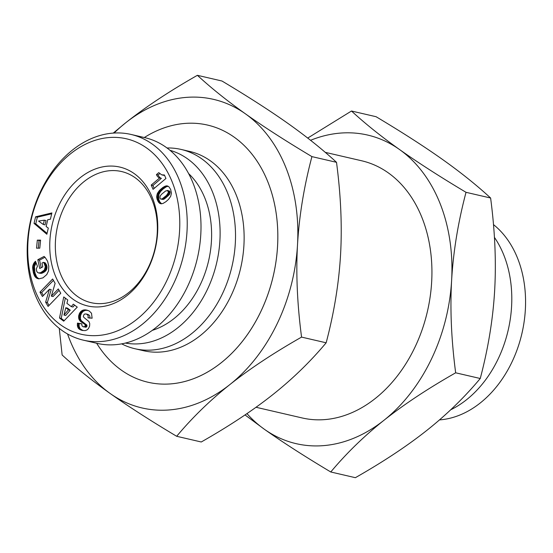 <?xml version="1.0" encoding="UTF-8"?>
<svg xmlns="http://www.w3.org/2000/svg" width="553" height="553" viewBox="0 0 553 553"><rect width="100%" height="100%" fill="white"/><g stroke="black" fill="none" stroke-linecap="round" stroke-linejoin="round"><path stroke-width="0.83" d="M167.027 147.976A102.291 75.975 103 0 1 181.087 149.428A102.291 75.975 103 0 1 227.85 193.605A102.291 75.975 103 0 1 216.686 304.509A102.291 75.975 103 0 1 134.918 348.729A102.291 75.975 103 0 1 121.653 343.848M134.918 348.729L143.524 350.72A102.291 75.975 -77 0 0 225.299 306.5A102.291 75.975 -77 0 0 236.463 195.596A102.291 75.975 -77 0 0 189.693 151.425L181.087 149.428M170.02 150.319A98.987 73.528 103 0 1 212.684 192.403A98.987 73.528 103 0 1 202.764 298.233A98.987 73.528 103 0 1 125.372 343.06M144.319 137.524A131.987 98.033 103 0 1 207.575 125.082A131.987 98.033 103 0 1 267.929 182.082A131.987 98.033 -77 0 0 207.589 125.089A131.987 98.033 -77 0 0 207.582 125.082L207.589 125.089M60.374 273.617A67.314 49.998 103 0 1 67.722 200.635A67.314 49.998 103 0 1 121.536 171.534A67.314 49.998 103 0 1 151.633 198.956A67.314 49.998 103 0 1 152.31 200.608A67.314 49.998 103 0 1 144.969 273.59A67.314 49.998 103 0 1 91.155 302.685A67.314 49.998 103 0 1 61.058 275.263A67.314 49.998 103 0 1 60.374 273.617M55.812 276.908A71.275 52.936 103 0 1 78.879 178.792A71.275 52.936 103 0 1 151.709 196.115A71.275 52.936 103 0 1 128.649 294.231A71.275 52.936 103 0 1 55.812 276.908M188.608 173.573A87.768 65.192 103 0 1 204.133 196.336A87.768 65.192 103 0 1 152.289 330.355M36.173 297.161A105.588 78.429 -77 0 0 83.379 340.171A105.588 78.429 -77 0 0 168.561 293.221A105.588 78.429 -77 0 0 178.239 177.465A105.588 78.429 -77 0 0 131.033 134.448A105.588 78.429 -77 0 0 45.851 181.405A105.588 78.429 -77 0 0 36.173 297.161M131.033 134.448L144.81 137.642A105.588 78.429 103 0 1 192.015 180.651A105.588 78.429 103 0 1 182.338 296.408A105.588 78.429 103 0 1 97.148 343.365L83.379 340.171M36.277 293.366A100.307 74.503 103 0 1 68.738 155.275A100.307 74.503 103 0 1 171.243 179.656A100.307 74.503 103 0 1 138.789 317.747A100.307 74.503 103 0 1 36.277 293.366M256.032 407.271L302.118 417.944A131.987 98.033 -77 0 0 407.63 360.888A131.987 98.033 -77 0 0 422.036 217.785A131.987 98.033 -77 0 0 361.69 160.785L325.247 152.345M311.92 156.617L336.507 162.312C322.675 149.559 306.659 136.722 288.472 123.803C270.244 110.87 248.076 96.609 221.974 81.015L197.386 75.312C211.218 88.065 227.235 100.909 245.428 113.828C263.657 126.761 285.818 141.022 311.92 156.617C303.984 186.665 299.18 216.029 297.514 244.723A158.379 117.637 -77 0 0 285.963 167.766A158.379 117.637 -77 0 0 245.428 113.828A158.379 117.637 -77 0 0 125.711 122.773A158.379 117.637 -77 0 0 114.098 133.045M67.549 333.984A158.379 117.637 -77 0 0 69.643 339.563A158.379 117.637 -77 0 0 110.178 393.501A158.379 117.637 -77 0 0 229.889 384.556A158.379 117.637 -77 0 0 297.514 244.723C295.89 273.424 297.238 304.219 301.565 337.102C273.659 352.973 249.762 368.796 229.889 384.556C210.05 400.331 192.313 417.577 176.67 436.289C150.568 420.695 128.407 406.434 110.178 393.501C91.985 380.582 75.968 367.738 62.136 354.985L59.275 328.399M466.02 192.313L490.615 198.015C476.776 185.262 460.767 172.418 442.573 159.499C424.345 146.566 402.176 132.305 376.075 116.711L351.487 111.015C365.319 123.768 381.335 136.605 399.529 149.524C417.757 162.458 439.918 176.718 466.02 192.313C458.084 222.361 453.28 251.733 451.614 280.419A158.379 117.637 -77 0 0 440.064 203.469A158.379 117.637 -77 0 0 399.529 149.524A158.379 117.637 -77 0 0 310.565 140.296M493.47 224.601A105.588 78.429 103 0 1 517.649 258.424A105.588 78.429 103 0 1 511.649 362.664A105.588 78.429 103 0 1 439.504 419.9M450.723 409.773A105.588 78.429 -77 0 0 503.873 255.23A105.588 78.429 -77 0 0 494.417 237.361M246.963 413.609A158.379 117.637 -77 0 0 264.279 429.197A158.379 117.637 -77 0 0 383.989 420.259A158.379 117.637 -77 0 0 451.614 280.419C449.99 309.12 451.338 339.915 455.665 372.805C427.759 388.676 403.87 404.492 383.989 420.259C364.15 436.034 346.413 453.273 330.77 471.986C304.668 456.391 282.507 442.13 264.279 429.197L245.02 414.93M307.724 138.07L351.487 111.015M455.665 372.805L480.253 378.501C488.195 348.452 493 319.088 494.659 290.394C496.29 261.693 494.942 230.898 490.615 198.015M330.77 471.986L355.365 477.688C383.27 461.817 407.16 445.995 427.034 430.227C446.872 414.46 464.617 397.213 480.253 378.501M148.004 382.241L148.01 382.241A131.987 98.033 -77 0 0 253.53 325.192A131.987 98.033 -77 0 0 267.935 182.082A131.987 98.033 103 0 1 253.516 325.185A131.987 98.033 103 0 1 148.004 382.241A131.987 98.033 103 0 1 96.657 343.254M113.247 133.1L125.711 122.773C145.584 107.006 169.474 91.183 197.386 75.312M301.565 337.102L326.152 342.798C334.095 312.756 338.892 283.385 340.558 254.698C342.189 225.997 340.842 195.202 336.507 162.312M176.67 436.289L201.264 441.985C229.17 426.114 253.06 410.298 272.933 394.531C292.772 378.757 310.51 361.517 326.152 342.798M82.342 330.445L78.768 328.738L77.379 325.779L77.448 323.111L81.768 323.781L82.017 325.883L83.102 326.754L84.657 326.671L85.307 325.676L84.837 324.334L80.586 321.487L79.093 319.572L78.588 316.516L79.404 313.523L80.952 311.367L83.109 310.095L85.833 309.915L89.171 310.938L91.501 313.24L92.123 318.21L87.941 317.788C88.57 315.86 87.865 314.574 85.833 313.931L84.194 314.187L83.316 316.337L83.828 317.374L88.992 321.618L89.738 323.616L89.607 326.111L88.452 328.586L87.098 329.878L85.238 330.604L82.342 330.445M42.436 296.505L39.961 292.15L52.646 278.989L55.12 283.343L51.332 296.159L58.3 288.936L60.768 293.277L48.083 306.438L45.636 302.132L49.459 289.226L42.436 296.505M40.576 240.126L39.788 248.159L36.539 248.179L37.328 240.14L40.576 240.126M50.392 219.264L47.758 219.665L46.134 226.55L48.311 228.071L46.853 234.258L34.044 223.405L35.599 216.804L51.892 212.926L50.392 219.264M33.401 272.933L32.724 266.214L33.837 263.207L35.468 261.23L37.445 266.29L36.298 268.952L36.692 271.246L37.542 272.47L38.655 272.968L40.722 272.636L44.351 270.071L45.318 266.705L44.171 263.332L43.369 262.357L41.973 263.083L42.802 266.871L39.74 268.481L37.818 259.723L44.102 256.426L45.311 257.643L47.586 261.265L48.788 266.187L48.526 270.922L46.756 274.585L42.947 277.869L38.682 278.857L35.427 277.15L33.401 272.933L35.122 273.334L36.698 277.005L38.973 278.864M67.756 299.961L66.913 303.334L71.268 306.618L73.335 304.171L77.254 307.122L63.706 321.175L59.524 318.023L63.747 296.933L67.756 299.961M170.656 196.384L168.458 199.412L166.004 201.631L163.059 203.421L161.255 203.815L160.011 203.511L158.441 202.052L157.149 199.405L156.679 196.847L157.335 193.591L159.43 190.481L163.08 187.294L166.453 185.849L168.872 186.727L170.642 189.416L171.451 193.204L170.656 196.384M156.458 174.575L158.773 172.626L161.614 174.803L164.421 174.99L165.928 178.488L153.063 189.333L151.218 185.055L159.651 177.955A7.763 5.765 103 0 1 156.458 174.575L158.179 174.976A7.763 5.765 -77 0 0 161.372 178.349L152.939 185.455L154.197 188.373M159.789 173.621L158.179 174.976M159.651 177.955L161.372 178.349M151.218 185.055L152.939 185.455M163.729 175.094L164.552 175.287M163.011 175.107L164.635 175.488M164.642 175.495L162.299 175.018M167.006 185.849L167.372 185.932M166.453 185.849L168.153 186.243M168.167 186.25L166.287 186.81L163.073 189.022L160.605 191.525L158.898 194.386L158.614 198.914L159.699 201.7L161.552 203.794M165.872 185.932L167.594 186.333M165.236 186.126L166.958 186.527M164.566 186.409L166.287 186.81M163.847 186.803L165.568 187.204M163.08 187.294L164.801 187.695M162.278 187.875L163.999 188.269M161.428 188.559L163.149 188.96M161.345 188.628L163.073 189.022M160.66 189.237L162.382 189.631M160.024 189.852L161.746 190.253M159.43 190.481L161.151 190.882M158.884 191.124L160.605 191.525M158.787 191.248L160.508 191.649M158.179 192.064L159.9 192.458M157.695 192.845L159.416 193.246M157.335 193.591L159.057 193.985M157.176 193.985L158.898 194.386M156.9 194.912L158.621 195.313M156.734 195.859L158.455 196.26M156.679 196.792L158.4 197.193M156.679 196.847L158.4 197.248M156.741 197.67L158.462 198.071M156.893 198.513L158.614 198.914M157.149 199.405L158.87 199.799M157.508 200.324L159.229 200.725M157.543 200.407L159.264 200.808M157.978 201.299L159.699 201.7M158.441 202.052L160.163 202.453M158.932 202.681L160.653 203.075M159.458 203.158L161.179 203.552M160.011 203.511L161.31 203.815M159.9 198.292L160.764 199.094L162.25 198.797L166.515 195.403L168.368 192.603L167.801 190.633L165.644 190.958L161.607 194.234L160.149 196.066L159.9 198.292M167.193 190.419L169.529 191.034L169.965 191.642L170.089 192.997L169.342 194.573L163.971 199.198L160.764 199.094M167.801 190.633L169.529 191.034M168.243 191.241L169.965 191.642M168.388 191.753L170.11 192.147M168.368 192.603L170.089 192.997M168.043 193.522L169.764 193.923M167.967 193.654L169.688 194.055M167.621 194.179L169.342 194.573M167.13 194.76L168.852 195.154M166.515 195.403L168.243 195.797M165.762 196.115L167.483 196.509M164.877 196.889L166.598 197.283M164.137 197.49L165.859 197.891M163.398 198.057L165.119 198.458M162.769 198.492L164.49 198.893M162.25 198.797L163.971 199.198M162.195 198.817L163.916 199.218M161.4 199.108L163.121 199.502M65.309 298.115L61.245 318.424L64.203 320.657M59.524 318.023L61.245 318.424M74.593 305.118L72.989 307.019L71.268 306.618M63.954 315.079L65.676 315.48L70.238 310.185L67.514 308.132L65.793 307.731L63.954 315.079L68.517 309.784L65.793 307.731M68.517 309.784L70.238 310.185M33.166 271.958L34.887 272.359L35.122 273.334M33.671 273.853L35.392 274.253M33.954 274.682L35.675 275.083M34.272 275.422L35.993 275.823M34.618 276.065L36.339 276.459M34.977 276.611L36.698 277.005M35.427 277.15L37.148 277.544M35.966 277.661L37.687 278.062M36.546 278.097L38.268 278.491M37.148 278.429L38.869 278.83M44.966 257.276L39.546 260.117L41.205 267.714M37.818 259.723L39.546 260.117M43.369 262.357L45.09 262.751L46.646 265.184L47.04 267.099L46.549 269.691L44.959 271.592L42.443 273.03L40.998 273.396L38.655 272.968M43.673 262.703L45.394 263.097M44.171 263.332L45.892 263.733M44.544 263.933L46.265 264.334M44.593 264.03L46.314 264.424M44.924 264.783L46.646 265.184M45.166 265.634L46.887 266.034M45.194 265.751L46.915 266.152M45.318 266.705L47.04 267.099M45.291 267.611L47.012 268.005M45.132 268.468L46.853 268.862M44.828 269.29L46.549 269.691M44.738 269.456L46.459 269.857M44.351 270.071L46.072 270.472M43.853 270.645L45.574 271.039M43.238 271.198L44.959 271.592M42.498 271.717L44.219 272.111M41.655 272.207L43.376 272.601M41.572 272.249L43.293 272.65M40.722 272.636L42.443 273.03M39.961 272.878L41.682 273.272M39.27 272.995L40.998 273.396M34.915 261.79L35.765 261.984M36.097 262.841L34.445 266.615L34.887 272.359M34.341 262.488L36.063 262.882M33.837 263.207L35.558 263.608M33.429 263.954L35.15 264.355M33.221 264.424L34.943 264.825M32.924 265.302L34.645 265.703M32.724 266.214L34.445 266.615M32.613 267.168L34.334 267.569M32.592 267.396L34.314 267.797M32.599 268.129L34.321 268.53M32.662 268.952L34.383 269.352M32.772 269.857L34.5 270.258M32.938 270.873L34.659 271.267M51.685 213.783L37.328 217.198L35.765 223.806L47.06 233.373M35.599 216.804L37.328 217.198M34.044 223.405L35.765 223.806M44.316 220.177L38.572 221.069L43.3 224.477L44.316 220.177L46.037 220.571L45.021 224.877L43.3 224.477M40.542 240.534L39.049 240.541L38.302 248.166M37.328 240.14L39.049 240.541M39.961 292.15L41.682 292.551L43.376 295.53M49.459 289.226L51.18 289.62L47.358 302.526L49.03 305.463M45.636 302.132L47.358 302.526M59.081 290.311L53.053 296.56L51.332 296.159M53.427 280.364L41.682 292.551M85.833 313.931L87.554 314.332C89.586 314.975 90.291 316.261 89.662 318.189M87.713 310.337L85.459 310.337L83.289 311.249L81.568 313.122L80.51 315.68L80.399 318.722L81.222 320.678L86.945 325.226L86.379 327.072L83.372 326.837M85.833 309.915L87.554 310.309M85.1 309.846L86.821 310.247M84.402 309.853L86.123 310.247M83.731 309.936L85.459 310.337M83.109 310.095L84.83 310.496M82.964 310.136L84.685 310.53M82.245 310.44L83.966 310.834M81.568 310.855L83.289 311.249M80.952 311.367L82.674 311.761M80.379 311.982L82.1 312.383M80.365 311.996L82.093 312.397M79.839 312.721L81.568 313.122M79.404 313.523L81.125 313.924M79.051 314.367L80.773 314.768M78.789 315.286L80.51 315.68M78.72 315.583L80.441 315.984M78.588 316.516L80.309 316.917M78.574 317.429L80.296 317.83M78.678 318.321L80.399 318.722M78.809 318.832L80.531 319.226M79.093 319.572L80.814 319.966M79.501 320.277L81.222 320.678M80.026 320.94L81.747 321.334M80.178 321.099L81.899 321.493M80.586 321.487L82.307 321.887M81.077 321.887L82.798 322.281M81.65 322.302L83.372 322.703M82.3 322.738L84.021 323.139M83.033 323.194L84.754 323.595M84.174 323.858L85.895 324.252M84.837 324.334L86.558 324.729M85.183 324.756L86.904 325.157M85.217 324.825L86.945 325.226M85.307 325.676L87.035 326.076M85.197 326.014L86.918 326.415M84.657 326.671L86.379 327.072M84.139 326.878L85.86 327.272M81.761 323.913L79.169 323.512L79.1 326.18L80.061 328.669L82.964 330.556M77.448 323.111L79.169 323.512M77.358 323.899L79.086 324.293M77.323 324.874L79.044 325.275M77.379 325.779L79.1 326.18M77.544 326.588L79.266 326.989M77.786 327.335L79.508 327.729M78.132 327.977L79.853 328.371M78.339 328.268L80.061 328.669M78.768 328.738L80.489 329.139M79.273 329.173L80.994 329.574M79.86 329.547L81.581 329.947M80.517 329.871L82.238 330.272M81.256 330.162L82.915 330.542M83.842 323.664L85.563 324.065"/></g></svg>
